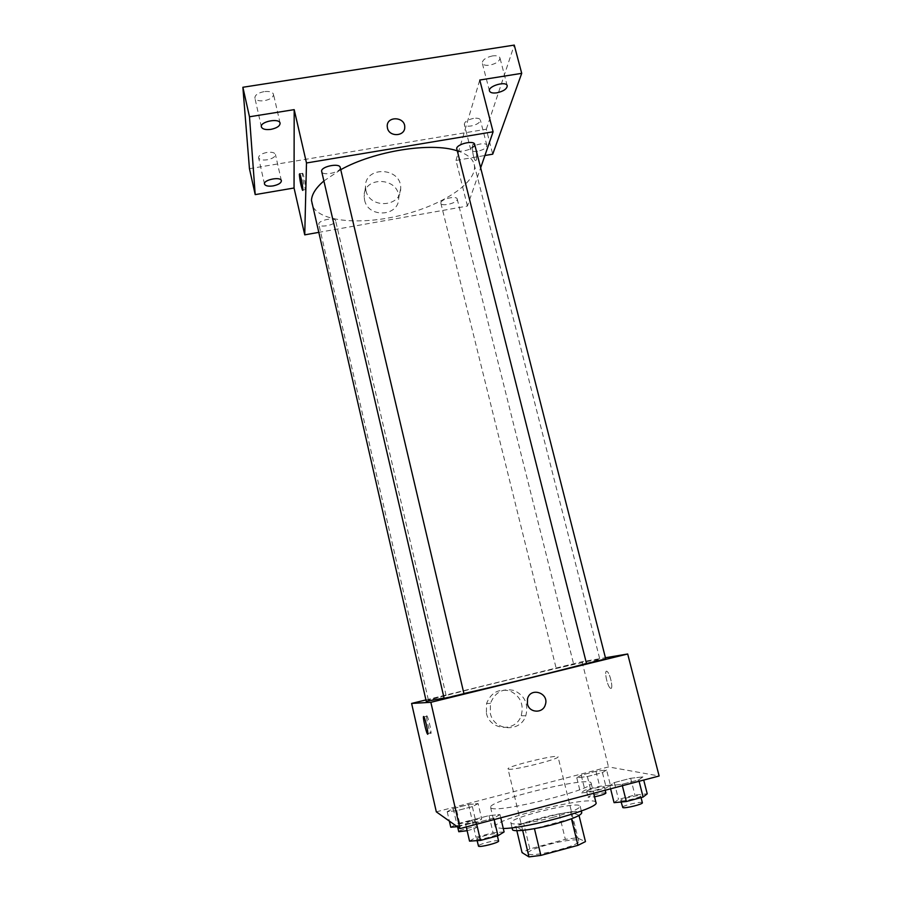 <?xml version="1.0" encoding="UTF-8"?>
<svg xmlns="http://www.w3.org/2000/svg" width="902" height="902" viewBox="0 0 902 902"><rect width="100%" height="100%" fill="white"/><g stroke="black" fill="none" stroke-linecap="round" stroke-linejoin="round"><path stroke-width="0.68" stroke-dasharray="4.51 3.38" d="M508.367 769.147C512.043 770.917 560.176 758.932 558.022 756.789C558.327 753.835 506.372 766.407 508.006 768.899L508.367 769.147M528.583 853.878C532.789 857.723 581.395 845.332 578.712 841.126C578.475 835.906 525.979 848.613 528.144 853.36L528.583 853.878M571.462 818.802L578.949 815.194L570.662 812.15L559.127 813.863L523.701 823.278L529.824 848.929L565.34 839.345L576.942 837.789L585.454 841.611M529.824 848.929L522.055 852.604M571.428 818.655L534.446 828.656M522.653 830.381L515.91 826.717L516.846 830.686M522.608 830.212L534.412 828.532M523.701 823.278L515.91 826.717M512.46 829.524C509.833 823.921 581.542 806.58 581.767 812.758M552.689 817.46C570.368 812.555 579.524 808.823 580.166 806.241C579.997 800.311 508.345 817.64 510.915 822.996L511.434 823.549C517.241 824.935 530.996 822.906 552.689 817.46M559.127 813.863L565.34 839.345M570.662 812.15L576.942 837.789M595.951 802.566C595.399 793.986 491.759 819.061 495.187 826.942L495.829 827.686L503.282 828.498M491.207 808.045C497.521 813.604 596.301 788.878 591.114 783.094C590.81 775.562 487.418 800.581 490.598 807.414L491.207 808.045M642.9 776.904L638.74 779.903L621.997 784.323L609.797 785.631L614.296 782.586L630.667 778.279L642.9 776.904L638.74 779.903L621.997 784.323L609.797 785.631L614.296 782.586L630.667 778.279L642.9 776.904L643.712 780.061M606.595 770.004L602.446 772.597L587.382 776.543L576.784 777.795L581.204 775.145L595.963 771.3L606.595 770.004L602.446 772.597L587.382 776.543L576.784 777.795L581.204 775.145L595.963 771.3L606.595 770.004L610.395 785.146L606.279 787.931L591.205 791.911L580.538 793.016L584.924 790.186L599.706 786.296L610.395 785.146M436.32 811.845L608.5 766.914L659.125 775.991M499.99 814.585L493.822 818.159L476.369 822.759L465.5 823.684L471.994 820.076L489.042 815.588L499.99 814.585L493.822 818.159L476.369 822.759L465.5 823.684L471.994 820.076L489.042 815.588L499.99 814.585L500.757 817.832M478.128 803.569L472.355 806.625L456.728 810.706L447.2 811.653L453.232 808.564L468.533 804.573L478.128 803.569L472.355 806.625L456.728 810.706L447.2 811.653L453.232 808.564L468.533 804.573L478.128 803.569L481.747 819.061L476.008 822.308L457.269 826.694M443.998 698.024L463.921 693.559M586.232 663.511L599.853 659.339C600.664 657.039 424.481 699.659 426.251 701.339M425.924 699.929L582.038 661.696L605.434 657.75M556.387 668.382L573.649 664.188L556.387 668.382M605.727 658.911L586.255 663.59M463.944 693.672L444.1 698.498M446.039 695.419L428.326 699.738L446.039 695.419M582.038 661.696L608.5 766.914M486.403 713.166C489.707 730.654 515.843 732.492 521.198 715.692C524.085 704.248 520.33 696.006 509.946 690.943C498.738 688.384 490.947 692.567 486.573 703.504L486.403 713.166M610.891 688.406C613.416 688.7 610.079 673.456 607.204 671.55C603.754 668.472 606.945 685.813 610.259 688.136L610.891 688.406C613.405 688.7 610.068 673.456 607.204 671.55C603.754 668.472 606.945 685.824 610.248 688.136L610.891 688.406M426.77 715.726L427.097 716.087C428.878 718.826 432.453 736.641 430.502 733.033C428.969 730.688 425.643 715.252 426.77 715.726M490.305 713.223C493.687 731.071 520.341 732.943 525.787 715.805C528.719 704.124 524.885 695.713 514.298 690.549C502.865 687.933 494.927 692.206 490.474 703.368L490.305 713.223M527.411 703.898L527.512 698.779M323.829 180.986L340.742 169.689M457.021 150.769C466.92 153.915 472.648 158.47 474.193 164.446C478.466 181.967 442.702 205.363 400.578 215.409C358.511 225.737 316.004 221.272 311.799 203.739M335.634 221.069L335.612 220.697C335.138 216.672 317.504 220.516 318.834 224.361C319.285 228.172 335.713 224.948 335.634 221.069M474.677 144.343C476.267 148.875 457.393 153.971 456.637 149.213M340.212 167.445C341.768 172.192 322.352 176.488 321.631 171.549M440.886 202.567C441.563 198.801 456.795 195.475 457.201 199.004C458.52 202.702 441.439 207.11 440.864 203.221L440.886 202.567M318.395 232.434L467.439 206.062L480.653 167.817M249.448 168.685L486.313 129.223L492.717 154.174M467.439 206.062L455.972 160.432L484.915 155.505M364.566 200.03C368.027 218.408 399.191 216.649 398.684 198.215C400.026 177.096 363.1 175.326 364.149 196.659L364.566 200.03M455.972 160.432L479.763 80.03M476.47 159.958C477.068 153.938 476.155 148.774 473.742 144.478C471.081 142.054 472.851 158.887 475.422 160.567L476.47 159.958C477.057 153.938 476.155 148.774 473.742 144.478C471.081 142.054 472.851 158.887 475.422 160.567L476.459 159.958M302.328 173.827L302.711 173.285C304.064 175.247 306.917 192.363 305.44 189.589C303.861 185.102 302.824 179.848 302.328 173.827M365.908 190.435C369.437 209.117 401.176 207.37 400.668 188.619C402.021 167.141 364.408 165.303 365.479 186.996L365.908 190.435M387.454 128.061L387.229 126.257M477.632 151.243C473.719 151.795 471.43 151.322 470.765 149.811C469.311 145.831 486.223 141.174 486.866 145.391C486.606 147.939 483.528 149.89 477.632 151.243M486.313 129.223L514.264 45.1M473.494 118.399C467.586 119.752 464.519 121.759 464.316 124.397C464.992 125.987 467.292 126.517 471.194 125.976C477.068 124.634 480.123 122.627 480.349 119.966C479.684 118.387 477.395 117.869 473.494 118.399M266.857 152.449C261.445 153.611 258.694 155.392 258.603 157.794C259.505 159.744 262.369 160.421 267.206 159.801C272.596 158.651 275.335 156.869 275.437 154.456C274.558 152.506 271.705 151.84 266.857 152.449M263.993 91.643C257.949 92.929 254.905 95.048 254.871 98.002C255.909 100.404 259.088 101.295 264.41 100.674C270.431 99.4 273.453 97.281 273.509 94.315C272.494 91.936 269.326 91.046 263.993 91.643M492.537 55.901C485.874 57.435 482.457 59.848 482.266 63.117C483.044 65.012 485.524 65.688 489.718 65.158C496.337 63.636 499.753 61.223 499.956 57.931C499.201 56.048 496.72 55.372 492.537 55.901M450.774 827.224L456.773 823.943L472.096 819.907L481.747 819.061M457.348 825.499C458.306 826.638 476.121 822.072 475.32 820.888C475.41 819.411 456.547 824.124 457.269 825.398L457.348 825.499M472.355 806.625L476.008 822.308M456.728 810.706L460.358 826.435M447.2 811.653L449.365 821.091M453.232 808.564L456.773 823.943M468.533 804.573L472.096 819.907M467.123 830.697C473.054 829.197 476.267 828.013 476.763 827.111C476.842 825.578 457.968 830.291 458.701 831.633M586.875 791.347C588.814 792.136 605.174 788.044 604.385 786.972C604.453 785.563 585.905 789.949 586.627 791.178L586.875 791.347M602.446 772.597L606.279 787.931M587.382 776.543L591.205 791.911M576.784 777.795L580.538 793.016M581.204 775.145L584.924 790.186M595.963 771.3L599.706 786.296M605.907 793.061C605.964 791.595 587.394 795.981 588.138 797.267L594.531 796.838M469.547 841.138L475.997 837.293L493.067 832.749L504.094 831.937M476.876 839.187C478.128 840.585 497.893 835.511 496.946 834.034C497.002 832.196 475.918 837.439 476.763 839.052L476.876 839.187M493.822 818.159L494.161 819.568M476.369 822.759L476.707 824.18M465.5 823.684L466.255 826.942M471.994 820.076L475.997 837.293M489.042 815.588L493.067 832.749M498.592 841.002C498.626 839.097 477.53 844.351 478.387 846.031M614.07 802.656L618.524 799.375L634.918 795.023L647.23 793.816M621.106 800.773C623.541 801.731 641.559 797.255 640.623 795.925C640.645 794.177 619.899 799.003 620.768 800.548L621.106 800.773M638.74 779.903L639.09 781.279M621.997 784.323L622.346 785.71M609.797 785.631L610.598 788.81M614.296 782.586L618.524 799.375M630.667 778.279L634.918 795.023M642.359 802.735C642.359 800.908 621.591 805.745 622.481 807.346M578.712 841.126L558.022 756.789M528.144 853.36L508.006 768.899M510.915 822.996L512.043 827.777M580.166 806.241L581.339 811.022M490.598 807.414L495.187 826.942M591.114 783.094L593.651 793.286M427.097 716.087L423.94 716.864M430.502 733.033L427.864 733.687M490.474 703.368L486.573 703.504M525.787 715.805L521.198 715.692M474.193 164.446L599.853 659.339M446.107 695.419L335.612 220.697M428.326 699.738L318.834 224.361M440.864 203.221L556.196 668.393M457.201 199.004L573.649 664.188M302.711 173.285L299.712 173.793M305.44 189.589L302.813 190.04M365.479 186.996L364.149 196.659M400.668 188.619L398.684 198.215M507.24 85.78L499.956 57.931M489.47 90.955L482.266 63.117M280.094 123.179L273.509 94.315M261.388 126.911L254.871 98.002M281.379 180.704L275.437 154.456M264.5 184.087L258.603 157.794M486.866 145.391L480.349 119.966M470.765 149.811L464.316 124.397M457.269 825.398L457.63 826.942M475.32 820.888L476.763 827.111M586.627 791.178L588.138 797.267M604.385 786.972L605.197 790.242M476.763 839.052L477.135 840.63M496.946 834.034L497.385 835.895M620.768 800.548L621.128 802.002M640.623 795.925L641.051 797.593"/><path stroke-width="1.35" d="M571.462 818.802L577.968 845.332L585.454 841.611L579.016 815.464M577.968 845.332L540.862 855.389L528.978 856.9L522.055 852.604L516.846 830.686M534.446 828.656L540.862 855.389M522.653 830.381L528.978 856.9M581.339 811.022L581.767 812.758C581.147 815.431 572.003 819.23 554.313 824.169C533.77 829.739 512.415 832.377 512.46 829.524L512.043 827.777M503.282 828.498C527.963 828.386 600.687 807.865 595.951 802.566L593.651 793.286M605.434 657.75L627.691 653.995L659.125 775.991L459.964 828.6L436.32 811.845L411.605 703.436L425.924 699.929M627.691 653.995L430.852 702.308L459.964 828.6M527.411 703.898L527.512 698.779C530.59 686.569 549.622 693.119 545.282 704.879C542.824 713.73 529.17 712.997 527.411 703.898C529.17 712.997 542.824 713.73 545.282 704.879L545.282 704.879C549.622 693.119 530.59 686.569 527.512 698.779M323.829 180.986C315.847 187.898 311.731 194.37 311.483 200.424L426.251 701.339L443.998 698.024M463.921 693.559C502.414 684.776 562.465 670.017 586.232 663.511M430.852 702.308L411.605 703.436M586.526 663.568L605.727 658.911L474.677 144.343C474.125 140.092 457.528 143.756 456.66 148.323L586.526 663.568M444.179 698.498L463.944 693.672L340.212 167.445C339.659 162.777 321.349 166.363 321.597 171.098L444.179 698.498M423.613 716.515L423.94 716.864C425.688 719.616 429.273 737.441 427.345 733.822C425.845 731.466 422.508 716.019 423.613 716.515M340.742 169.689C374.127 150.984 431.066 141.964 457.021 150.769M480.653 167.817L493.101 131.793L306.488 162.98L304.741 234.858L318.395 232.434M306.488 162.98L294.187 109.638L249.482 116.775L242.875 87.269L514.264 45.1L521.717 73.344L479.763 80.03L493.101 131.793M387.454 128.061L387.229 126.257C386.789 115.681 405.302 116.708 404.739 127.205C405.088 136.506 389.236 137.318 387.454 128.061C389.236 137.318 405.088 136.506 404.739 127.216L404.739 127.205M242.875 87.269L249.448 168.685L255.21 194.618L294.052 187.999L304.741 234.858M484.915 155.505L492.717 154.174L521.717 73.344M294.187 109.638L294.052 187.999M299.34 174.334L299.712 173.793C301.042 175.755 303.929 192.87 302.463 190.096C300.896 185.609 299.859 180.355 299.34 174.334M387.229 126.269C386.789 115.681 405.302 116.708 404.739 127.216M496.901 92.816C492.695 93.38 490.226 92.759 489.47 90.955C487.711 86.107 506.383 80.661 507.24 85.78C506.992 88.937 503.553 91.282 496.901 92.816M270.916 129.369C265.583 130.023 262.403 129.2 261.388 126.911C259.708 121.646 279.361 117.722 280.094 123.179C280.015 126.009 276.948 128.073 270.916 129.369M273.08 185.913C268.232 186.556 265.38 185.947 264.5 184.087C263.091 179.814 280.838 176.262 281.379 180.704C281.255 183.016 278.493 184.741 273.08 185.913M249.482 116.775L255.21 194.618M457.269 826.694L450.774 827.224L449.365 821.091M457.63 826.942L458.78 831.734L467.123 830.697M594.531 796.838C601.284 795.372 605.073 794.121 605.907 793.061L605.197 790.242M500.757 817.832L504.094 831.937L497.96 835.748L480.484 840.405L469.547 841.138L466.255 826.942M494.161 819.568L497.96 835.748M476.707 824.18L480.484 840.405M477.135 840.63L478.5 846.177C479.774 847.654 499.55 842.558 498.592 841.002L497.385 835.895M643.712 780.061L647.23 793.816L643.115 797.041L626.349 801.517L614.07 802.656L610.598 788.81M639.09 781.279L643.115 797.041M622.346 785.71L626.349 801.517M621.128 802.002L622.82 807.594C625.278 808.62 643.306 804.122 642.359 802.735L641.051 797.593"/></g></svg>
